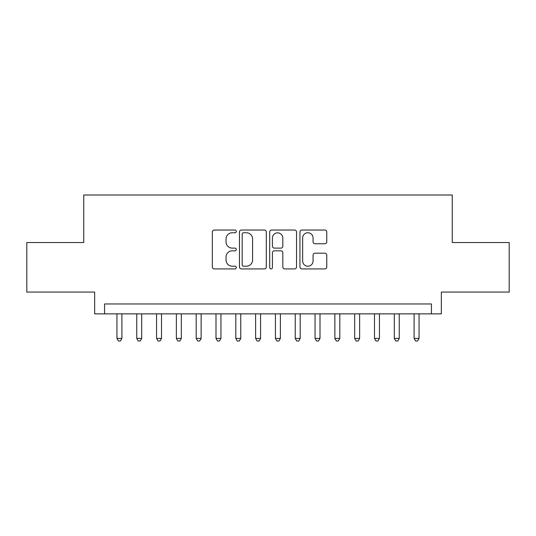 <?xml version="1.0" encoding="UTF-8"?>
<svg xmlns="http://www.w3.org/2000/svg" width="536" height="536" viewBox="0 0 536 536"><rect width="100%" height="100%" fill="white"/><g stroke="black" fill="none" stroke-linecap="round" stroke-linejoin="round"><path stroke-width="0.8" d="M236.302 231.391A1.36 1.36 0 0 0 234.942 230.031L214.279 230.031A1.943 1.943 0 0 0 212.336 231.974L212.336 266.975A1.943 1.943 0 0 0 214.279 268.925L234.942 268.925A1.36 1.36 0 0 0 236.302 267.565A1.36 1.36 0 0 0 234.942 266.198L232.269 266.198A6.224 6.224 0 0 1 226.045 259.98L226.045 257.059A6.224 6.224 0 0 1 232.269 250.835L234.942 250.835A1.36 1.36 0 0 0 236.302 249.475A1.36 1.36 0 0 0 234.942 248.114L232.269 248.114A6.224 6.224 0 0 1 226.045 241.89L226.045 238.976A6.224 6.224 0 0 1 232.269 232.751L234.942 232.751A1.36 1.36 0 0 0 236.302 231.391M324.829 243.739A1.943 1.943 0 0 0 326.772 241.796L326.772 231.974A1.943 1.943 0 0 0 324.829 230.031L301.882 230.031A1.943 1.943 0 0 0 299.939 231.974L299.939 266.975A1.943 1.943 0 0 0 301.882 268.925L324.829 268.925A1.943 1.943 0 0 0 326.772 266.975L326.772 255.116A1.943 1.943 0 0 0 324.829 253.173L315.007 253.173A1.943 1.943 0 0 0 313.064 255.116L313.064 260.999A5.199 5.199 0 0 1 307.865 266.198A5.199 5.199 0 0 1 302.659 260.999L302.659 237.957A5.199 5.199 0 0 1 307.865 232.751A5.199 5.199 0 0 1 313.064 237.957L313.064 241.796A1.943 1.943 0 0 0 315.007 243.739L324.829 243.739M431.44 313.862L441.349 313.862L441.349 292.073L509.2 292.073L509.2 242.54L452.243 242.54L452.243 194.997L83.757 194.997L83.757 242.54L26.8 242.54L26.8 292.073L94.651 292.073L94.651 313.862L431.44 313.862L431.44 303.959L104.56 303.959L104.56 313.862M266.298 231.974A1.943 1.943 0 0 0 264.355 230.031L241.408 230.031A1.943 1.943 0 0 0 239.465 231.974L239.465 266.975A1.943 1.943 0 0 0 241.408 268.925L264.355 268.925A1.943 1.943 0 0 0 266.298 266.975L266.298 231.974M271.645 230.031L294.592 230.031A1.943 1.943 0 0 1 296.535 231.974L296.535 266.975A1.943 1.943 0 0 1 294.592 268.925L284.77 268.925A1.943 1.943 0 0 1 282.827 266.975L282.827 252.784A1.943 1.943 0 0 0 280.884 250.835L274.372 250.835A1.943 1.943 0 0 0 272.422 252.784L272.422 267.565A1.36 1.36 0 0 1 271.062 268.925A1.36 1.36 0 0 1 269.702 267.565L269.702 231.974A1.943 1.943 0 0 1 271.645 230.031M243.545 232.751A1.36 1.36 0 0 0 242.185 234.111L242.185 264.838A1.36 1.36 0 0 0 243.545 266.198L246.366 266.198A6.224 6.224 0 0 0 252.59 259.98L252.59 238.976A6.224 6.224 0 0 0 246.366 232.751L243.545 232.751M282.827 238.051A5.199 5.199 0 0 0 277.628 232.852A5.199 5.199 0 0 0 272.422 238.051L272.422 246.171A1.943 1.943 0 0 0 274.372 248.114L280.884 248.114A1.943 1.943 0 0 0 282.827 246.171L282.827 238.051M116.942 313.862L116.942 338.43L121.893 338.43L121.893 313.862M121.893 338.43L120.406 341.003L118.429 341.003L116.942 338.43M136.754 313.862L136.754 338.43L141.705 338.43L141.705 313.862M141.705 338.43L140.218 341.003L138.234 341.003L136.754 338.43M156.566 313.862L156.566 338.43L161.517 338.43L161.517 313.862M161.517 338.43L160.03 341.003L158.046 341.003L156.566 338.43M176.371 313.862L176.371 338.43L181.329 338.43L181.329 313.862M181.329 338.43L179.841 341.003L177.858 341.003L176.371 338.43M196.183 313.862L196.183 338.43L201.141 338.43L201.141 313.862M201.141 338.43L199.653 341.003L197.67 341.003L196.183 338.43M215.995 313.862L215.995 338.43L220.946 338.43L220.946 313.862M220.946 338.43L219.465 341.003L217.482 341.003L215.995 338.43M235.806 313.862L235.806 338.43L240.758 338.43L240.758 313.862M240.758 338.43L239.277 341.003L237.294 341.003L235.806 338.43M255.618 313.862L255.618 338.43L260.57 338.43L260.57 313.862M260.57 338.43L259.082 341.003L257.106 341.003L255.618 338.43M275.43 313.862L275.43 338.43L280.382 338.43L280.382 313.862M280.382 338.43L278.894 341.003L276.918 341.003L275.43 338.43M295.242 313.862L295.242 338.43L300.194 338.43L300.194 313.862M300.194 338.43L298.706 341.003L296.723 341.003L295.242 338.43M315.054 313.862L315.054 338.43L320.005 338.43L320.005 313.862M320.005 338.43L318.518 341.003L316.535 341.003L315.054 338.43M334.859 313.862L334.859 338.43L339.817 338.43L339.817 313.862M339.817 338.43L338.33 341.003L336.347 341.003L334.859 338.43M354.671 313.862L354.671 338.43L359.629 338.43L359.629 313.862M359.629 338.43L358.142 341.003L356.159 341.003L354.671 338.43M374.483 313.862L374.483 338.43L379.434 338.43L379.434 313.862M379.434 338.43L377.954 341.003L375.971 341.003L374.483 338.43M394.295 313.862L394.295 338.43L399.246 338.43L399.246 313.862M399.246 338.43L397.766 341.003L395.782 341.003L394.295 338.43M414.107 313.862L414.107 338.43L419.058 338.43L419.058 313.862M419.058 338.43L417.571 341.003L415.594 341.003L414.107 338.43"/></g></svg>
